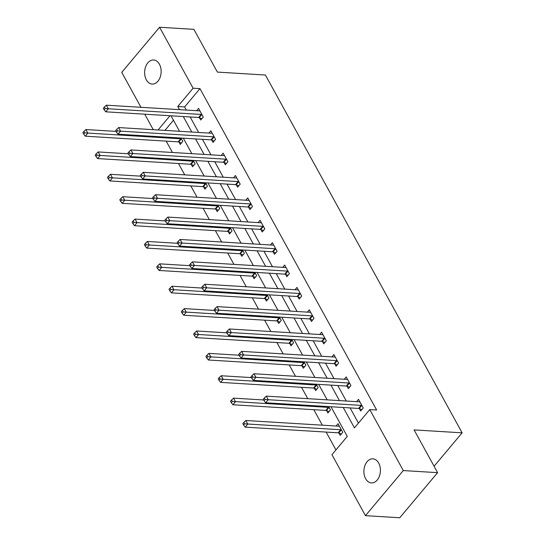 <?xml version="1.0" encoding="UTF-8"?>
<svg xmlns="http://www.w3.org/2000/svg" width="545" height="545" viewBox="0 0 545 545"><rect width="100%" height="100%" fill="white"/><g stroke="black" fill="none" stroke-linecap="round" stroke-linejoin="round"><path stroke-width="0.82" d="M159.433 64.235A12.058 8.25 93.5 0 1 160.135 77.322A12.058 8.25 93.5 0 1 152.15 84.073A12.058 8.25 93.5 0 1 146.339 79.836A12.058 8.25 93.5 0 1 145.638 66.749A12.058 8.25 93.5 0 1 153.622 59.998A12.058 8.25 93.5 0 1 159.433 64.235M378.693 463.073A12.058 8.25 93.5 0 1 379.402 476.16A12.058 8.25 93.5 0 1 371.418 482.911A12.058 8.25 93.5 0 1 365.606 478.673A12.058 8.25 93.5 0 1 364.905 465.587A12.058 8.25 93.5 0 1 372.882 458.836A12.058 8.25 93.5 0 1 378.693 463.073M140.957 107.297L121.746 72.342L159.583 27.25L193.884 29.341L217.387 72.097L265.415 75.026L462.119 432.832L414.098 429.903L437.601 472.658L399.757 517.75L365.457 515.659L331.939 454.687L347.274 436.402L330.972 406.747M166.184 141.128L172.424 152.477M178.488 163.507L184.728 174.856M190.798 185.886L197.031 197.236M203.101 208.272L209.341 219.621M215.404 230.651L221.645 242M227.708 253.03L233.948 264.38M240.011 275.409L246.251 286.759M252.315 297.795L258.555 309.144M264.618 320.174L270.858 331.524M276.921 342.553L283.162 353.903M289.225 364.932L295.465 376.282M301.528 387.318L307.768 398.668M313.831 409.697L322.347 425.175M326.142 432.076L335.945 449.911M153.261 129.676L144.752 114.198M434.079 466.254L462.119 432.832M173.46 120.227L164.931 130.391M338.942 433.043L340.216 435.36L342.771 432.314L338.043 423.71L336.102 426.02M326.639 410.657L327.913 412.981L330.468 409.935L328.642 406.604M314.329 388.278L315.609 390.602L318.164 387.556L316.338 384.225M302.025 365.899L303.306 368.222L305.861 365.17L304.035 361.846M289.722 343.52L291.003 345.837L293.557 342.791L291.725 339.467M277.419 321.134L278.699 323.458L281.254 320.412L279.422 317.081M265.115 298.755L266.396 301.078L268.951 298.033L267.118 294.702M252.812 276.376L254.086 278.699L256.647 275.647L254.815 272.323M240.509 253.99L241.782 256.314L244.344 253.268L242.511 249.944M228.205 231.611L229.479 233.934L232.041 230.889L230.208 227.558M215.902 209.232L217.176 211.555L219.73 208.51L217.905 205.179M203.598 186.853L204.872 189.176L207.427 186.124L205.601 182.8M191.295 164.467L192.569 166.79L195.124 163.745L193.298 160.421M178.992 142.088L180.266 144.411L182.82 141.366L180.995 138.035M343.234 407.496L354.434 427.873L369.776 409.588L376.636 410.01L199.96 88.644L184.626 106.922L186.349 110.063M190.144 116.964L198.653 132.442M202.447 139.343L210.956 154.828M214.75 161.729L223.259 177.207M227.054 184.108L235.563 199.586M239.357 206.487L247.866 221.972M251.661 228.866L260.176 244.351M263.964 251.252L272.48 266.73M276.274 273.631L284.783 289.109M288.578 296.01L297.086 311.495M300.881 318.396L309.39 333.874M313.184 340.775L321.693 356.253M325.488 363.154L333.996 378.632M337.791 385.533L346.3 401.018M350.094 407.919L358.44 423.097M359.393 408.668L360.667 410.984L363.229 407.939L358.494 399.335L356.559 401.638M347.09 386.282L348.364 388.605L350.925 385.56L346.191 376.949L344.256 379.259M334.787 363.903L336.061 366.226L338.622 363.181L333.887 354.57L331.953 356.88M322.483 341.524L323.757 343.847L326.312 340.795L321.584 332.191L319.642 334.501M310.18 319.145L311.454 321.461L314.009 318.416L309.281 309.812L307.339 312.115M297.877 296.759L299.151 299.082L301.705 296.037L296.977 287.426L295.036 289.736M285.566 274.38L286.847 276.703L289.402 273.658L284.667 265.047L282.732 267.357M273.263 252.001L274.544 254.324L277.098 251.272L272.364 242.668L270.429 244.978M260.96 229.615L262.24 231.938L264.795 228.893L260.06 220.289L258.126 222.592M248.656 207.236L249.937 209.559L252.492 206.514L247.757 197.903L245.822 200.213M236.353 184.857L237.627 187.18L240.188 184.135L235.454 175.524L233.519 177.834M224.049 162.478L225.323 164.801L227.885 161.749L223.15 153.145L221.216 155.454M211.746 140.092L213.02 142.415L215.582 139.37L210.847 130.759L208.912 133.069M199.443 117.713L200.717 120.036L203.278 116.991L198.543 108.38L196.609 110.689M437.601 472.658L403.293 470.56L365.457 515.659M159.583 27.25L193.1 88.222L177.765 106.507L179.489 109.647M199.96 88.644L193.1 88.222M369.776 409.588L403.293 470.56M183.284 116.548L191.792 132.026M195.587 138.927L204.096 154.405M207.89 161.306L216.399 176.791M220.194 183.692L228.702 199.17M232.497 206.071L241.006 221.549M244.8 228.45L253.309 243.928M257.104 250.829L265.619 266.314M269.407 273.215L277.923 288.693M281.717 295.594L290.226 311.072M294.021 317.973L302.529 333.451M306.324 340.353L314.833 355.837M318.627 362.738L327.136 378.216M330.931 385.117L339.44 400.595M170.013 115.738L158.07 129.969M327.177 399.846L318.668 384.368M314.874 377.467L306.365 361.989M302.57 355.088L294.062 339.61M290.267 332.709L281.758 317.224M277.964 310.323L269.455 294.845M265.66 287.944L257.151 272.466M253.357 265.565L244.848 250.087M241.053 243.186L232.545 227.701M228.75 220.8L220.241 205.322M216.447 198.421L207.931 182.943M204.143 176.042L195.628 160.557M191.84 153.663L183.324 138.178M179.53 131.277L171.021 115.799M184.626 106.922L177.765 106.507M361.948 405.616L361.703 405.521A1.887 1.008 40 0 0 361.131 405.385L268.242 399.723L266.267 396.133L359.162 401.801A1.887 1.008 40 0 0 359.618 401.726L359.768 401.658M361.819 409.615L359.148 408.566A1.887 1.008 40 0 0 358.576 408.437L265.681 402.769L268.242 399.723L265.095 399.451L264.311 398.014L263.283 399.233L264.073 400.67L265.095 399.451M264.073 400.67L265.681 402.769M266.267 396.133L264.311 398.014M339.317 426.033L339.16 426.101A1.887 1.008 -140 0 1 338.711 426.176L245.815 420.508L247.784 424.099L245.23 427.144L338.125 432.812A1.887 1.008 -140 0 1 338.69 432.941L341.368 433.99M244.644 423.826L243.853 422.389L242.832 423.608L243.622 425.046L244.644 423.826L340.68 429.76A1.887 1.008 -140 0 1 341.252 429.896L341.497 429.991M243.853 422.389L245.815 420.508M245.23 427.144L243.622 425.046M349.645 383.237L349.399 383.142A1.887 1.008 40 0 0 348.827 383.006L255.939 377.338L253.963 373.754L346.858 379.422A1.887 1.008 40 0 0 347.315 379.347L347.465 379.272M349.515 387.236L346.845 386.187A1.887 1.008 40 0 0 346.273 386.051L253.377 380.39L255.939 377.338L252.791 377.072L252.001 375.634L250.979 376.854L251.77 378.284L252.791 377.072M251.77 378.284L253.377 380.39M253.963 373.754L252.001 375.634M337.341 360.858L337.096 360.763A1.887 1.008 40 0 0 336.524 360.627L243.629 354.959L241.66 351.375L334.555 357.036A1.887 1.008 40 0 0 335.012 356.968L335.161 356.893M337.212 364.857L334.535 363.808A1.887 1.008 40 0 0 333.969 363.672L241.074 358.004L243.629 354.959L240.488 354.686L239.698 353.255L238.676 354.475L239.466 355.905L240.488 354.686M239.466 355.905L241.074 358.004M241.66 351.375L239.698 353.255M263.691 399.969L233.512 398.129L235.481 401.713L232.926 404.765L325.821 410.426A1.887 1.008 -140 0 1 326.387 410.562L329.064 411.611M232.34 401.447L231.55 400.01L230.528 401.229L231.318 402.66L232.34 401.447L328.376 407.381A1.887 1.008 -140 0 1 328.942 407.517L329.194 407.612M231.55 400.01L233.512 398.129M232.926 404.765L231.318 402.66M251.388 377.59L221.209 375.75L223.178 379.334L220.623 382.379L313.518 388.047A1.887 1.008 -140 0 1 314.084 388.183L316.761 389.232M220.037 379.061L219.247 377.631L218.225 378.85L219.015 380.281L220.037 379.061L316.073 385.002A1.887 1.008 -140 0 1 316.638 385.138L316.89 385.233M219.247 377.631L221.209 375.75M220.623 382.379L219.015 380.281M325.038 338.479L324.793 338.377A1.887 1.008 40 0 0 324.221 338.241L231.325 332.579L229.356 328.989L322.252 334.657A1.887 1.008 40 0 0 322.701 334.582L322.858 334.514M324.909 342.471L322.231 341.429A1.887 1.008 40 0 0 321.666 341.293L228.771 335.625L231.325 332.579L228.185 332.307L227.394 330.87L226.373 332.089L227.163 333.526L228.185 332.307M227.163 333.526L228.771 335.625M229.356 328.989L227.394 330.87M312.735 316.093L312.489 315.998A1.887 1.008 40 0 0 311.917 315.862L219.022 310.194L217.053 306.61L309.948 312.278A1.887 1.008 40 0 0 310.398 312.203L310.555 312.128M312.605 320.092L309.928 319.043A1.887 1.008 40 0 0 309.362 318.907L216.467 313.246L219.022 310.194L215.881 309.928L215.091 308.49L214.069 309.71L214.859 311.147L215.881 309.928M214.859 311.147L216.467 313.246M217.053 306.61L215.091 308.49M300.431 293.714L300.179 293.619A1.887 1.008 40 0 0 299.614 293.483L206.719 287.815L204.75 284.231L297.638 289.892A1.887 1.008 40 0 0 298.095 289.824L298.251 289.749M300.302 297.713L297.625 296.664A1.887 1.008 40 0 0 297.059 296.528L204.164 290.86L206.719 287.815L203.578 287.542L202.788 286.111L201.766 287.331L202.556 288.761L203.578 287.542M202.556 288.761L204.164 290.86M204.75 284.231L202.788 286.111M239.085 355.211L208.905 353.364L210.874 356.955L208.319 360L301.208 365.668A1.887 1.008 -140 0 1 301.78 365.804L304.457 366.846M207.734 356.682L206.943 355.245L205.921 356.464L206.712 357.901L207.734 356.682L303.769 362.623A1.887 1.008 -140 0 1 304.335 362.752L304.587 362.854M206.943 355.245L208.905 353.364M208.319 360L206.712 357.901M226.781 332.825L196.595 330.985L198.571 334.576L196.016 337.621L288.904 343.289A1.887 1.008 -140 0 1 289.477 343.418L292.154 344.467M195.43 334.303L194.64 332.866L193.618 334.085L194.408 335.522L195.43 334.303L291.466 340.237A1.887 1.008 -140 0 1 292.031 340.373L292.284 340.468M194.64 332.866L196.595 330.985M196.016 337.621L194.408 335.522M214.471 310.446L184.292 308.606L186.267 312.19L183.713 315.235L276.601 320.903A1.887 1.008 -140 0 1 277.173 321.039L279.851 322.088M183.127 311.924L182.337 310.486L181.315 311.706L182.098 313.137L183.127 311.924L279.163 317.858A1.887 1.008 -140 0 1 279.728 317.994L279.98 318.089M182.337 310.486L184.292 308.606M183.713 315.235L182.098 313.137M202.168 288.067L171.988 286.22L173.964 289.811L171.403 292.856L264.298 298.524A1.887 1.008 -140 0 1 264.87 298.66L267.547 299.702M170.817 289.538L170.033 288.107L169.011 289.327L169.795 290.757L170.817 289.538L266.852 295.479A1.887 1.008 -140 0 1 267.425 295.615L267.67 295.71M170.033 288.107L171.988 286.22M171.403 292.856L169.795 290.757M189.864 265.681L159.685 263.841L161.661 267.432L159.099 270.477L251.994 276.145A1.887 1.008 -140 0 1 252.567 276.281L255.237 277.323M158.513 267.159L157.73 265.722L156.701 266.941L157.491 268.378L158.513 267.159L254.549 273.093A1.887 1.008 -140 0 1 255.121 273.229L255.367 273.331M157.73 265.722L159.685 263.841M159.099 270.477L157.491 268.378M177.561 243.302L147.382 241.462L149.357 245.046L146.796 248.098L239.691 253.759A1.887 1.008 -140 0 1 240.263 253.895L242.934 254.944M146.21 244.78L145.426 243.343L144.398 244.562L145.188 245.999L146.21 244.78L242.246 250.714A1.887 1.008 -140 0 1 242.818 250.85L243.063 250.945M145.426 243.343L147.382 241.462M146.796 248.098L145.188 245.999M165.258 220.923L135.078 219.083L137.047 222.667L134.492 225.712L227.388 231.38A1.887 1.008 -140 0 1 227.953 231.516L230.63 232.565M133.906 222.394L133.116 220.963L132.094 222.183L132.885 223.614L133.906 222.394L229.942 228.335A1.887 1.008 -140 0 1 230.515 228.471L230.76 228.566M133.116 220.963L135.078 219.083M134.492 225.712L132.885 223.614M152.954 198.543L122.775 196.697L124.744 200.287L122.189 203.333L215.084 209.001A1.887 1.008 -140 0 1 215.65 209.137L218.327 210.179M121.603 200.015L120.813 198.584L119.791 199.797L120.581 201.234L121.603 200.015L217.639 205.956A1.887 1.008 -140 0 1 218.211 206.085L218.456 206.187M120.813 198.584L122.775 196.697M122.189 203.333L120.581 201.234M140.651 176.158L110.472 174.318L112.44 177.908L109.886 180.954L202.781 186.622A1.887 1.008 -140 0 1 203.346 186.751L206.024 187.8M109.3 177.636L108.51 176.198L107.488 177.418L108.278 178.855L109.3 177.636L205.336 183.57A1.887 1.008 -140 0 1 205.908 183.706L206.153 183.801M108.51 176.198L110.472 174.318M109.886 180.954L108.278 178.855M288.128 271.335L287.876 271.24A1.887 1.008 40 0 0 287.31 271.103L194.415 265.435L192.446 261.845L285.335 267.513A1.887 1.008 40 0 0 285.791 267.445L285.948 267.37M287.998 275.327L285.321 274.285A1.887 1.008 40 0 0 284.756 274.149L191.86 268.481L194.415 265.435L191.275 265.163L190.484 263.732L189.462 264.952L190.253 266.382L191.275 265.163M190.253 266.382L191.86 268.481M192.446 261.845L190.484 263.732M275.825 248.949L275.572 248.854A1.887 1.008 40 0 0 275.007 248.718L182.112 243.056L180.143 239.466L273.031 245.134A1.887 1.008 40 0 0 273.488 245.059L273.644 244.991M275.695 252.948L273.018 251.906A1.887 1.008 40 0 0 272.446 251.77L179.557 246.102L182.112 243.056L178.971 242.784L178.181 241.346L177.159 242.566L177.949 244.003L178.971 242.784M177.949 244.003L179.557 246.102M180.143 239.466L178.181 241.346M263.521 226.57L263.269 226.475A1.887 1.008 40 0 0 262.704 226.339L169.808 220.671L167.833 217.087L260.728 222.755A1.887 1.008 40 0 0 261.184 222.68L261.341 222.605M263.392 230.569L260.714 229.52A1.887 1.008 40 0 0 260.142 229.384L167.254 223.722L169.808 220.671L166.668 220.405L165.878 218.967L164.856 220.187L165.646 221.624L166.668 220.405M165.646 221.624L167.254 223.722M167.833 217.087L165.878 218.967M251.211 204.191L250.966 204.096A1.887 1.008 40 0 0 250.4 203.959L157.505 198.291L155.529 194.708L248.425 200.369A1.887 1.008 40 0 0 248.881 200.301L249.038 200.226M251.088 208.19L248.411 207.141A1.887 1.008 40 0 0 247.839 207.005L154.944 201.337L157.505 198.291L154.364 198.019L153.574 196.588L152.552 197.808L153.336 199.238L154.364 198.019M153.336 199.238L154.944 201.337M155.529 194.708L153.574 196.588M238.908 181.812L238.662 181.71A1.887 1.008 40 0 0 238.09 181.58L145.202 175.912L143.226 172.322L236.121 177.99A1.887 1.008 40 0 0 236.578 177.922L236.734 177.847M238.785 185.804L236.108 184.762A1.887 1.008 40 0 0 235.535 184.626L142.64 178.958L145.202 175.912L142.054 175.64L141.271 174.209L140.249 175.422L141.032 176.859L142.054 175.64M141.032 176.859L142.64 178.958M143.226 172.322L141.271 174.209M226.604 159.426L226.359 159.331A1.887 1.008 40 0 0 225.787 159.195L132.898 153.533L130.923 149.943L223.818 155.611A1.887 1.008 40 0 0 224.274 155.536L224.424 155.468M226.475 163.425L223.804 162.376A1.887 1.008 40 0 0 223.232 162.246L130.337 156.579L132.898 153.533L129.751 153.261L128.967 151.823L127.939 153.043L128.729 154.48L129.751 153.261M128.729 154.48L130.337 156.579M130.923 149.943L128.967 151.823M214.301 137.047L214.056 136.952A1.887 1.008 40 0 0 213.483 136.815L120.595 131.147L118.619 127.564L211.515 133.232A1.887 1.008 40 0 0 211.971 133.157L212.121 133.082M214.171 141.046L211.501 139.997A1.887 1.008 40 0 0 210.929 139.861L118.033 134.199L120.595 131.147L117.448 130.882L116.657 129.444L115.635 130.664L116.426 132.101L117.448 130.882M116.426 132.101L118.033 134.199M118.619 127.564L116.657 129.444M128.347 153.779L98.168 151.939L100.137 155.523L97.582 158.575L190.478 164.236A1.887 1.008 -140 0 1 191.043 164.372L193.72 165.421M96.996 155.257L96.206 153.819L95.184 155.039L95.975 156.476L96.996 155.257L193.032 161.191A1.887 1.008 -140 0 1 193.604 161.327L193.85 161.422M96.206 153.819L98.168 151.939M97.582 158.575L95.975 156.476M201.997 114.668L201.752 114.573A1.887 1.008 40 0 0 201.18 114.436L108.285 108.768L106.316 105.185L199.211 110.846A1.887 1.008 40 0 0 199.668 110.778L199.817 110.703M201.868 118.667L199.191 117.618A1.887 1.008 40 0 0 198.625 117.482L105.73 111.814L108.285 108.768L105.144 108.496L104.354 107.065L103.332 108.285L104.122 109.715L105.144 108.496M104.122 109.715L105.73 111.814M106.316 105.185L104.354 107.065M116.044 131.399L85.865 129.56L87.834 133.143L85.279 136.189L178.174 141.857A1.887 1.008 -140 0 1 178.74 141.993L181.417 143.042M84.693 132.871L83.903 131.44L82.881 132.66L83.671 134.09L84.693 132.871L180.729 138.811A1.887 1.008 -140 0 1 181.294 138.948L181.546 139.043M83.903 131.44L85.865 129.56M85.279 136.189L83.671 134.09M361.703 405.521L359.148 408.566M361.131 405.385L358.576 408.437M338.125 432.812L340.68 429.76M338.69 432.941L341.252 429.896M349.399 383.142L346.845 386.187M348.827 383.006L346.273 386.051M337.096 360.763L334.535 363.808M336.524 360.627L333.969 363.672M325.821 410.426L328.376 407.381M326.387 410.562L328.942 407.517M313.518 388.047L316.073 385.002M314.084 388.183L316.638 385.138M324.793 338.377L322.231 341.429M324.221 338.241L321.666 341.293M312.489 315.998L309.928 319.043M311.917 315.862L309.362 318.907M300.179 293.619L297.625 296.664M299.614 293.483L297.059 296.528M301.208 365.668L303.769 362.623M301.78 365.804L304.335 362.752M288.904 343.289L291.466 340.237M289.477 343.418L292.031 340.373M276.601 320.903L279.163 317.858M277.173 321.039L279.728 317.994M264.298 298.524L266.852 295.479M264.87 298.66L267.425 295.615M251.994 276.145L254.549 273.093M252.567 276.281L255.121 273.229M239.691 253.759L242.246 250.714M240.263 253.895L242.818 250.85M227.388 231.38L229.942 228.335M227.953 231.516L230.515 228.471M215.084 209.001L217.639 205.956M215.65 209.137L218.211 206.085M202.781 186.622L205.336 183.57M203.346 186.751L205.908 183.706M287.876 271.24L285.321 274.285M287.31 271.103L284.756 274.149M275.572 248.854L273.018 251.906M275.007 248.718L272.446 251.77M263.269 226.475L260.714 229.52M262.704 226.339L260.142 229.384M250.966 204.096L248.411 207.141M250.4 203.959L247.839 207.005M238.662 181.71L236.108 184.762M238.09 181.58L235.535 184.626M226.359 159.331L223.804 162.376M225.787 159.195L223.232 162.246M214.056 136.952L211.501 139.997M213.483 136.815L210.929 139.861M190.478 164.236L193.032 161.191M191.043 164.372L193.604 161.327M201.752 114.573L199.191 117.618M201.18 114.436L198.625 117.482M178.174 141.857L180.729 138.811M178.74 141.993L181.294 138.948"/></g></svg>
